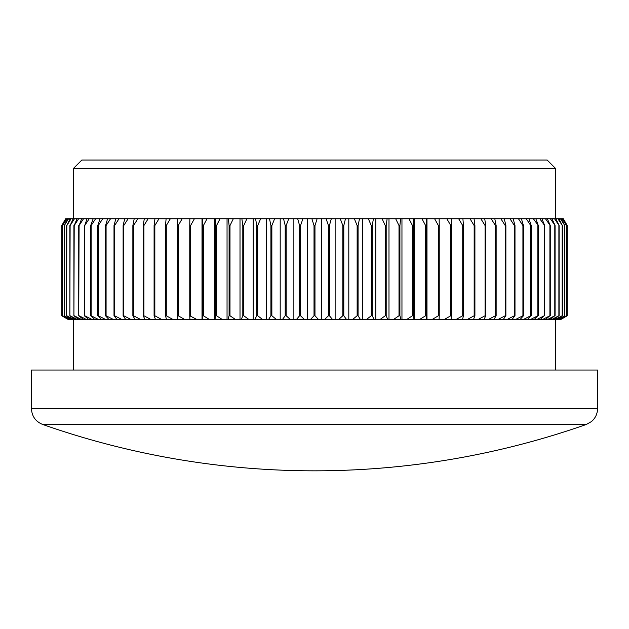 <?xml version="1.0" encoding="UTF-8"?>
<svg xmlns="http://www.w3.org/2000/svg" width="629" height="629" viewBox="0 0 629 629"><rect width="100%" height="100%" fill="white"/><g stroke="black" fill="none" stroke-linecap="round" stroke-linejoin="round"><path stroke-width="0.94" d="M560.007 319.634L566.344 315.758L560.007 319.634L567.193 315.758L567.193 225.567L563.246 218.845L562.727 218.845L566.43 225.567L562.287 218.845L561.257 218.845L564.811 225.567L560.518 218.845L558.977 218.845L562.373 225.567L557.947 218.845L555.902 218.845L559.126 225.567L554.589 218.845L552.034 218.845L555.085 225.567L550.438 218.845L547.395 218.845L550.265 225.567L545.524 218.845L542.001 218.845L544.667 225.567L539.855 218.845L535.861 218.845L538.322 225.567L533.447 218.845L528.997 218.845L531.246 225.567L530.75 225.567L526.331 218.845L521.433 218.845L523.462 225.567L522.919 225.567L518.516 218.845L513.201 218.845L514.994 225.567L514.412 225.567L510.04 218.845L504.316 218.845L505.881 225.567L505.244 225.567L500.928 218.845L494.811 218.845L496.139 225.567L495.463 225.567L491.21 218.845L484.715 218.845L485.8 225.567L485.093 225.567L480.91 218.845L474.069 218.845L474.911 225.567L474.164 225.567L470.067 218.845L462.905 218.845L463.487 225.567L462.708 225.567L458.722 218.845L451.252 218.845L451.591 225.567L450.773 225.567L446.904 218.845L439.152 218.845L439.239 225.567L438.397 225.567L434.655 218.845L426.651 218.845L426.478 225.567L425.613 225.567L422.012 218.845L413.78 218.845L413.355 225.567L412.467 225.567L409.015 218.845L400.587 218.845L399.91 225.567L399.006 225.567L395.72 218.845L387.11 218.845L386.19 225.567L385.262 225.567L382.149 218.845L373.398 218.845L372.234 225.567L371.291 225.567L368.366 218.845L359.489 218.845L358.082 225.567L357.138 225.567L354.402 218.845L345.439 218.845L343.796 225.567L342.836 225.567L340.305 218.845L331.286 218.845L329.415 225.567L328.448 225.567L326.129 218.845L317.087 218.845L314.98 225.567L314.02 225.567L311.913 218.845L302.871 218.845L300.552 225.567L299.585 225.567L297.714 218.845L288.695 218.845L286.164 225.567L285.204 225.567L283.561 218.845L274.598 218.845L271.862 225.567L270.918 225.567L269.511 218.845L260.634 218.845L257.709 225.567L256.766 225.567L255.602 218.845L246.851 218.845L243.738 225.567L242.81 225.567L241.89 218.845L233.28 218.845L229.994 225.567L229.09 225.567L228.413 218.845L219.985 218.845L216.533 225.567L215.645 225.567L215.22 218.845L206.988 218.845L203.387 225.567L202.522 225.567L202.349 218.845L194.345 218.845L190.603 225.567L189.761 225.567L189.848 218.845L194.345 218.845M563.246 218.845L567.193 225.567M567.193 315.758L567.224 225.567L563.395 218.845M560.581 319.634L567.224 315.758L560.345 319.634M562.287 218.845L562.727 218.845M566.43 315.758L566.43 225.567M566.344 315.758L566.344 225.567M558.638 319.634L557.467 319.634L564.669 315.758L559.307 319.634M560.518 218.845L561.257 218.845M564.811 315.758L564.811 225.567M564.669 315.758L564.669 225.567M556.476 319.634L554.841 319.634L562.184 315.758L556.476 319.634L557.467 319.634M557.947 218.845L558.977 218.845M562.373 315.758L562.373 225.567M562.184 315.758L562.184 225.567M553.528 319.634L551.429 319.634L558.882 315.758L553.528 319.634L554.841 319.634M554.589 218.845L555.902 218.845M559.126 315.758L559.126 225.567M558.882 315.758L558.882 225.567M549.793 319.634L547.238 319.634L554.794 315.758L549.793 319.634L551.429 319.634M550.438 218.845L552.034 218.845M555.085 315.758L555.085 225.567M554.794 315.758L554.794 225.567M545.288 319.634L542.292 319.634L549.911 315.758L545.288 319.634L547.238 319.634M545.524 218.845L547.395 218.845M550.265 315.758L550.265 225.567M549.911 315.758L549.911 225.567M540.036 319.634L536.608 319.634L544.266 315.758L540.036 319.634L542.292 319.634M539.855 218.845L542.001 218.845M544.667 315.758L544.667 225.567M544.266 315.758L544.266 225.567M534.052 319.634L530.2 319.634L537.874 315.758L534.052 319.634L536.608 319.634M533.447 218.845L535.861 218.845M538.322 315.758L538.322 225.567M537.874 315.758L537.874 225.567M527.346 319.634L523.084 319.634L530.75 315.758L527.346 319.634L530.2 319.634M526.331 218.845L528.997 218.845M531.246 315.758L531.246 225.567M530.75 315.758L530.75 225.567M519.947 319.634L515.285 319.634L522.919 315.758L523.462 315.758L519.947 319.634L523.084 319.634M518.516 218.845L521.433 218.845M523.462 315.758L523.462 225.567M522.919 315.758L522.919 225.567M511.872 319.634L506.832 319.634L514.412 315.758L514.994 315.758L511.872 319.634L515.285 319.634M510.04 218.845L513.201 218.845M514.994 315.758L514.994 225.567M514.412 315.758L514.412 225.567M503.161 319.634L497.759 319.634L505.244 315.758L505.881 315.758L503.161 319.634L506.832 319.634M500.928 218.845L504.316 218.845M505.881 315.758L505.881 225.567M505.244 315.758L505.244 225.567M493.836 319.634L488.08 319.634L495.463 315.758L496.139 315.758L493.836 319.634L497.759 319.634M491.21 218.845L494.811 218.845M496.139 315.758L496.139 225.567M495.463 315.758L495.463 225.567M483.921 319.634L477.836 319.634L485.093 315.758L485.8 315.758L483.921 319.634L488.08 319.634M480.91 218.845L484.715 218.845M485.8 315.758L485.8 225.567M485.093 315.758L485.093 225.567M473.456 319.634L467.064 319.634L474.164 315.758L474.911 315.758L473.456 319.634L477.836 319.634M470.067 218.845L474.069 218.845M474.911 315.758L474.911 225.567M474.164 315.758L474.164 225.567M462.472 319.634L455.789 319.634L462.708 315.758L463.487 315.758L462.472 319.634L467.064 319.634M458.722 218.845L462.905 218.845M463.487 315.758L463.487 225.567M462.708 315.758L462.708 225.567M451.001 319.634L444.058 319.634L450.773 315.758L451.591 315.758L451.001 319.634L455.789 319.634M446.904 218.845L451.252 218.845M451.591 315.758L451.591 225.567M450.773 315.758L450.773 225.567M439.089 319.634L431.903 319.634L438.397 315.758L439.239 315.758L439.089 319.634L444.058 319.634M434.655 218.845L439.152 218.845M439.239 315.758L439.239 225.567M438.397 315.758L438.397 225.567M426.769 319.634L419.362 319.634L425.613 315.758L426.478 315.758L426.769 319.634L431.903 319.634M422.012 218.845L426.651 218.845M426.478 315.758L426.478 225.567M425.613 315.758L425.613 225.567M414.086 319.634L406.483 319.634L412.467 315.758L413.355 315.758L414.086 319.634L419.362 319.634M409.015 218.845L413.78 218.845M413.355 315.758L413.355 225.567M412.467 315.758L412.467 225.567M401.074 319.634L393.298 319.634L399.006 315.758L399.91 315.758L401.074 319.634L406.483 319.634M395.72 218.845L400.587 218.845M399.91 315.758L399.91 225.567M399.006 315.758L399.006 225.567M387.786 319.634L379.861 319.634L385.262 315.758L386.19 315.758L387.786 319.634L393.298 319.634M382.149 218.845L387.11 218.845M386.19 315.758L386.19 225.567M385.262 315.758L385.262 225.567M374.255 319.634L366.212 319.634L371.291 315.758L372.234 315.758L374.255 319.634L379.861 319.634M368.366 218.845L373.398 218.845M372.234 315.758L372.234 225.567M371.291 315.758L371.291 225.567M360.527 319.634L352.389 319.634L357.138 315.758L358.082 315.758L360.527 319.634L366.212 319.634M354.402 218.845L359.489 218.845M358.082 315.758L358.082 225.567M357.138 315.758L357.138 225.567M346.65 319.634L338.449 319.634L342.836 315.758L343.796 315.758L346.65 319.634L352.389 319.634M340.305 218.845L345.439 218.845M343.796 315.758L343.796 225.567M342.836 315.758L342.836 225.567M332.67 319.634L324.422 319.634L328.448 315.758L329.415 315.758L332.67 319.634L338.449 319.634M326.129 218.845L331.286 218.845M329.415 315.758L329.415 225.567M328.448 315.758L328.448 225.567M318.628 319.634L310.372 319.634L314.02 315.758L314.98 315.758L318.628 319.634L324.422 319.634M311.913 218.845L317.087 218.845M314.98 315.758L314.98 225.567M314.02 315.758L314.02 225.567M304.578 319.634L296.33 319.634L299.585 315.758L300.552 315.758L304.578 319.634L310.372 319.634M297.714 218.845L302.871 218.845M300.552 315.758L300.552 225.567M299.585 315.758L299.585 225.567M290.551 319.634L282.35 319.634L285.204 315.758L286.164 315.758L290.551 319.634L296.33 319.634M283.561 218.845L288.695 218.845M286.164 315.758L286.164 225.567M285.204 315.758L285.204 225.567M276.611 319.634L268.473 319.634L270.918 315.758L271.862 315.758L276.611 319.634L282.35 319.634M269.511 218.845L274.598 218.845M271.862 315.758L271.862 225.567M270.918 315.758L270.918 225.567M262.788 319.634L254.745 319.634L256.766 315.758L257.709 315.758L262.788 319.634L268.473 319.634M255.602 218.845L260.634 218.845M257.709 315.758L257.709 225.567M256.766 315.758L256.766 225.567M249.139 319.634L241.214 319.634L242.81 315.758L243.738 315.758L249.139 319.634L254.745 319.634M241.89 218.845L246.851 218.845M243.738 315.758L243.738 225.567M242.81 315.758L242.81 225.567M235.702 319.634L227.926 319.634L229.09 315.758L229.994 315.758L235.702 319.634L241.214 319.634M228.413 218.845L233.28 218.845M229.994 315.758L229.994 225.567M229.09 315.758L229.09 225.567M222.517 319.634L214.914 319.634L215.645 315.758L216.533 315.758L222.517 319.634L227.926 319.634M215.22 218.845L219.985 218.845M216.533 315.758L216.533 225.567M215.645 315.758L215.645 225.567M209.638 319.634L202.231 319.634L202.522 315.758L203.387 315.758L209.638 319.634L214.914 319.634M202.349 218.845L206.988 218.845M203.387 315.758L203.387 225.567M202.522 315.758L202.522 225.567M197.097 319.634L189.911 319.634L189.761 315.758L197.097 319.634L202.231 319.634M190.603 315.758L190.603 225.567M189.761 315.758L189.761 225.567M189.848 218.845L182.095 218.845L178.227 225.567L177.409 225.567L177.748 218.845L182.095 218.845M178.227 315.758L184.942 319.634L177.999 319.634L177.409 315.758L178.227 315.758L178.227 225.567M177.409 315.758L177.409 225.567M184.942 319.634L189.911 319.634M177.748 218.845L170.278 218.845L166.292 225.567L165.513 225.567L166.095 218.845L170.278 218.845M166.292 315.758L173.211 319.634L166.528 319.634L165.513 315.758L166.292 315.758L166.292 225.567M165.513 315.758L165.513 225.567M173.211 319.634L177.999 319.634M166.095 218.845L158.933 218.845L154.836 225.567L154.089 225.567L154.931 218.845L158.933 218.845M154.836 315.758L161.936 319.634L155.544 319.634L154.089 315.758L154.836 315.758L154.836 225.567M154.089 315.758L154.089 225.567M161.936 319.634L166.528 319.634M154.931 218.845L148.09 218.845L143.907 225.567L143.2 225.567L144.285 218.845L148.09 218.845M143.907 315.758L151.164 319.634L145.079 319.634L143.2 315.758L143.907 315.758L143.907 225.567M143.2 315.758L143.2 225.567M151.164 319.634L155.544 319.634M144.285 218.845L137.79 218.845L133.537 225.567L132.861 225.567L134.189 218.845L137.79 218.845M133.537 315.758L140.92 319.634L135.164 319.634L132.861 315.758L133.537 315.758L133.537 225.567M132.861 315.758L132.861 225.567M140.92 319.634L145.079 319.634M134.189 218.845L128.072 218.845L123.756 225.567L123.119 225.567L124.684 218.845L128.072 218.845M123.756 315.758L131.241 319.634L125.839 319.634L123.119 315.758L123.756 315.758L123.756 225.567M123.119 315.758L123.119 225.567M131.241 319.634L135.164 319.634M124.684 218.845L118.96 218.845L114.588 225.567L114.006 225.567L115.799 218.845L118.96 218.845M114.588 315.758L122.168 319.634L117.128 319.634L114.006 315.758L114.588 315.758L114.588 225.567M114.006 315.758L114.006 225.567M122.168 319.634L125.839 319.634M115.799 218.845L110.484 218.845L106.081 225.567L105.538 225.567L107.567 218.845L110.484 218.845M106.081 315.758L113.715 319.634L109.053 319.634L105.538 315.758L106.081 315.758L106.081 225.567M105.538 315.758L105.538 225.567M113.715 319.634L117.128 319.634M107.567 218.845L102.669 218.845L98.25 225.567L97.754 225.567L100.003 218.845L102.669 218.845M98.25 315.758L105.916 319.634L101.654 319.634L97.754 315.758L98.25 315.758L98.25 225.567M97.754 315.758L97.754 225.567M105.916 319.634L109.053 319.634M100.003 218.845L95.553 218.845L91.126 225.567L90.678 225.567L93.139 218.845L95.553 218.845M91.126 315.758L98.8 319.634L94.948 319.634L90.678 315.758L91.126 315.758L91.126 225.567M90.678 315.758L90.678 225.567M98.8 319.634L101.654 319.634M93.139 218.845L89.145 218.845L84.734 225.567L86.999 218.845L89.145 218.845M84.734 315.758L92.392 319.634L88.964 319.634L84.333 315.758L84.734 315.758L84.734 225.567M84.333 315.758L84.333 225.567M92.392 319.634L94.948 319.634M86.999 218.845L83.476 218.845L79.089 225.567L81.605 218.845L83.476 218.845M79.089 315.758L86.708 319.634L83.712 319.634L78.735 315.758L79.089 225.567M78.735 315.758L78.735 225.567M86.708 319.634L88.964 319.634M81.605 218.845L78.562 218.845L74.206 225.567L76.966 218.845L78.562 218.845M74.206 315.758L81.762 319.634L79.207 319.634L73.915 315.758L74.206 225.567M73.915 315.758L73.915 225.567M81.762 319.634L83.712 319.634M76.966 218.845L74.411 218.845L70.118 225.567L73.098 218.845L74.411 218.845M70.118 315.758L77.571 319.634L75.472 319.634L69.874 315.758L70.118 225.567M69.874 315.758L69.874 225.567M77.571 319.634L79.207 319.634M73.098 218.845L71.053 218.845L66.816 225.567L70.023 218.845L71.053 218.845M66.816 315.758L74.159 319.634L72.524 319.634L66.627 315.758L66.816 225.567M66.627 315.758L66.627 225.567M74.159 319.634L75.472 319.634M70.023 218.845L68.482 218.845L64.331 225.567L67.743 218.845L68.482 218.845M64.331 315.758L71.533 319.634L70.362 319.634L64.189 315.758L64.331 225.567M64.189 315.758L64.189 225.567M71.533 319.634L72.524 319.634M67.743 218.845L66.713 218.845L62.656 225.567L66.713 218.845M62.656 315.758L69.693 319.634L62.57 315.758L62.656 225.567M62.57 315.758L62.57 225.567M69.693 319.634L70.362 319.634M66.273 218.845L65.754 218.845L61.807 225.567L65.754 218.845M61.807 315.758L68.655 319.634L61.776 315.758L61.807 225.567M61.776 315.758L61.776 225.567L61.776 315.758L68.419 319.634M65.605 218.845L61.776 225.567M73.444 168.454L81.841 160.049L547.159 160.049L555.556 168.454L73.444 168.454L73.444 218.845M73.444 370.033L73.444 319.634M31.45 370.033L597.55 370.033L597.55 408.614L31.45 408.614L31.45 370.033M42.678 424.465A820.098 820.098 0 0 0 586.322 424.465L42.678 424.465C35.586 421.548 31.843 416.272 31.45 408.614M202.011 319.634L202.011 218.845M214.363 319.634L214.363 218.845M227.045 319.634L227.045 218.845M240.011 319.634L240.011 218.845M253.22 319.634L253.22 218.845M266.625 319.634L266.625 218.845M280.196 319.634L280.196 218.845M293.869 319.634L293.869 218.845M307.62 319.634L307.62 218.845M321.38 319.634L321.38 218.845M335.131 319.634L335.131 218.845M348.804 319.634L348.804 218.845M362.375 319.634L362.375 218.845M375.78 319.634L375.78 218.845M388.989 319.634L388.989 218.845M401.955 319.634L401.955 218.845M414.637 319.634L414.637 218.845M426.989 319.634L426.989 218.845M555.556 218.845L555.556 168.454M555.556 370.033L555.556 319.634M586.322 424.465L591.354 421.642C595.372 418.23 597.44 413.89 597.55 408.614"/></g></svg>
